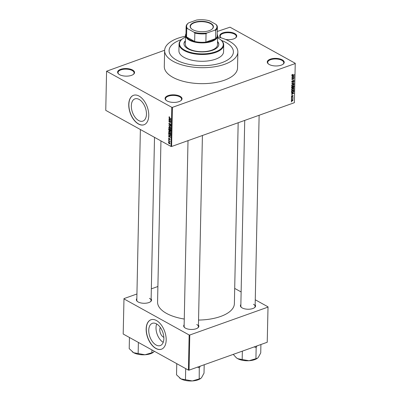 <?xml version="1.0" encoding="UTF-8"?>
<svg xmlns="http://www.w3.org/2000/svg" width="401" height="401" viewBox="0 0 401 401"><rect width="100%" height="100%" fill="white"/><g stroke="black" fill="none" stroke-linecap="round" stroke-linejoin="round"><path stroke-width="0.6" d="M132.586 70.015A8.486 3.799 -178.8 0 1 133.378 74.396A8.486 3.799 -178.8 0 1 119.558 74.666A8.486 3.799 -178.8 0 1 118.686 74.085A8.486 3.799 -178.8 0 1 121.247 69.137A8.486 3.799 -178.8 0 1 132.586 70.015M133.172 74.541A8.04 3.599 1.2 0 0 134.104 72.907A8.04 3.599 1.2 0 0 132.235 70.536A8.04 3.599 1.2 0 0 123.363 69.308A8.04 3.599 1.2 0 0 118.024 72.571A8.04 3.599 1.2 0 0 118.886 74.24M221.182 37.864A8.486 3.799 -178.8 0 1 220.876 37.634A8.486 3.799 -178.8 0 1 223.432 32.681A8.486 3.799 -178.8 0 1 234.775 33.564A8.486 3.799 -178.8 0 1 235.567 37.94A8.486 3.799 -178.8 0 1 225.618 39.453M235.357 38.085A8.04 3.599 1.2 0 0 236.289 36.456A8.04 3.599 1.2 0 0 234.425 34.085A8.04 3.599 1.2 0 0 225.547 32.852A8.04 3.599 1.2 0 0 220.214 36.12A8.04 3.599 1.2 0 0 221.076 37.789M282.264 59.844A8.486 3.799 -178.8 0 1 283.051 64.22A8.486 3.799 -178.8 0 1 269.231 64.491A8.486 3.799 -178.8 0 1 268.359 63.914A8.486 3.799 -178.8 0 1 270.921 58.962A8.486 3.799 -178.8 0 1 282.264 59.844M282.845 64.366A8.04 3.599 1.2 0 0 283.778 62.736A8.04 3.599 1.2 0 0 281.913 60.366A8.04 3.599 1.2 0 0 273.036 59.132A8.04 3.599 1.2 0 0 267.703 62.396A8.04 3.599 1.2 0 0 268.56 64.065M180.074 96.295A8.486 3.799 -178.8 0 1 180.866 100.671A8.486 3.799 -178.8 0 1 167.047 100.942A8.486 3.799 -178.8 0 1 166.174 100.365A8.486 3.799 -178.8 0 1 168.736 95.413A8.486 3.799 -178.8 0 1 180.074 96.295M180.661 100.816A8.04 3.599 1.2 0 0 181.588 99.187A8.04 3.599 1.2 0 0 179.723 96.816A8.04 3.599 1.2 0 0 170.851 95.583A8.04 3.599 1.2 0 0 165.513 98.852A8.04 3.599 1.2 0 0 166.375 100.521M163.844 337.341A5.93 3.434 70.4 0 1 163.468 337.161A5.93 3.434 70.4 0 1 160.315 327.442M156.089 345.01A11.809 6.842 -109.6 0 0 160.275 345.572A11.809 6.842 -109.6 0 0 163.618 335.437A11.809 6.842 -109.6 0 0 156.53 323.893A11.809 6.842 -109.6 0 0 152.34 323.326A11.809 6.842 -109.6 0 0 149.002 333.467A11.809 6.842 -109.6 0 0 156.089 345.01M155.879 348.474A15.634 9.058 -109.6 0 0 161.423 349.221A15.634 9.058 -109.6 0 0 165.849 335.802A15.634 9.058 -109.6 0 0 156.465 320.524A15.634 9.058 -109.6 0 0 150.921 319.772A15.634 9.058 -109.6 0 0 146.495 333.196A15.634 9.058 -109.6 0 0 155.879 348.474M150.987 319.752A15.634 9.058 -109.6 0 0 146.646 333.206A15.634 9.058 -109.6 0 0 156.014 348.429A15.634 9.058 -109.6 0 0 161.493 349.196M139.112 99.428A11.809 6.842 70.4 0 1 146.2 110.972A11.809 6.842 70.4 0 1 142.856 121.112A11.809 6.842 70.4 0 1 138.666 120.546A11.809 6.842 70.4 0 1 131.578 109.002A11.809 6.842 70.4 0 1 134.921 98.867A11.809 6.842 70.4 0 1 139.112 99.428M138.46 124.014A15.634 9.058 -109.6 0 0 144.004 124.761A15.634 9.058 -109.6 0 0 148.43 111.343A15.634 9.058 -109.6 0 0 139.047 96.06A15.634 9.058 -109.6 0 0 133.498 95.313A15.634 9.058 -109.6 0 0 129.077 108.731A15.634 9.058 -109.6 0 0 138.46 124.014M133.568 95.288A15.634 9.058 -109.6 0 0 129.222 108.746A15.634 9.058 -109.6 0 0 138.596 123.964A15.634 9.058 -109.6 0 0 144.074 124.736M151.127 298.885A7.594 3.398 -178.8 0 1 150.495 301.722A7.594 3.398 -178.8 0 1 138.129 301.963A7.594 3.398 -178.8 0 1 137.353 301.447A7.594 3.398 -178.8 0 1 136.836 298.59M150.285 301.868A7.148 3.198 1.2 0 0 151.097 300.434A7.148 3.198 1.2 0 0 149.438 298.329M198.445 325.071A7.594 3.398 -178.8 0 1 197.813 327.908A7.594 3.398 -178.8 0 1 185.442 328.148A7.594 3.398 -178.8 0 1 184.666 327.632A7.594 3.398 -178.8 0 1 184.154 324.77M197.603 328.053A7.148 3.198 1.2 0 0 198.41 326.62A7.148 3.198 1.2 0 0 196.751 324.509M255.161 304.84A7.594 3.398 -178.8 0 1 254.53 307.672A7.594 3.398 -178.8 0 1 242.164 307.918A7.594 3.398 -178.8 0 1 241.382 307.397A7.594 3.398 -178.8 0 1 240.871 304.539M254.319 307.818A7.148 3.198 1.2 0 0 255.126 306.384A7.148 3.198 1.2 0 0 253.467 304.279M185.478 36.22A36.626 16.391 1.2 0 0 164.626 50.511A36.626 16.391 1.2 0 0 173.127 61.313A36.626 16.391 1.2 0 0 213.558 66.927A36.626 16.391 1.2 0 0 237.863 52.045A36.626 16.391 1.2 0 0 229.362 41.248A36.626 16.391 1.2 0 0 217.628 36.892M164.626 50.511L164.295 66.486A36.626 16.391 1.2 0 0 172.791 77.283A36.626 16.391 1.2 0 0 213.222 82.897A36.626 16.391 1.2 0 0 237.527 68.02L237.863 52.045M160.946 140.901L157.573 302.058A38.411 17.188 1.2 0 0 166.485 313.382A38.411 17.188 1.2 0 0 184.275 319.041M176.555 60.085A32.16 14.391 1.2 0 0 212.059 65.017A32.16 14.391 1.2 0 0 233.397 51.955A32.16 14.391 1.2 0 0 225.933 42.471A32.16 14.391 1.2 0 0 221.417 40.411A32.16 14.391 1.2 0 1 225.933 42.471A32.16 14.391 1.2 0 1 233.397 51.955A32.16 14.391 1.2 0 1 212.059 65.017A32.16 14.391 1.2 0 1 176.555 60.085A32.16 14.391 1.2 0 1 169.092 50.606A32.16 14.391 1.2 0 0 176.555 60.085M106.576 71.223L105.754 110.36L170.976 146.455L171.798 107.318L106.576 71.223L164.636 50.25M217.297 31.468L230.024 27.188L295.246 63.283L294.369 102.696L295.246 63.283M291.316 100.596L292.239 99.568L293.126 99.949L292.224 100.977L291.316 100.596L291.527 101.017M292.92 99.528L293.126 99.949L292.359 99.528M291.392 98.496L293.146 97.618L293.066 98.44L292.655 98.095L291.392 98.496M292.585 97.819L293.166 98.165L292.555 97.829M292.85 98.265L292.324 97.914M291.402 96.516L291.978 95.694L291.652 96.446L291.918 96.691L292.725 95.463L293.211 95.859L292.7 96.626L292.755 95.704L291.953 96.927L291.407 96.626M291.427 96.32L291.918 96.691M292.725 95.463L293.211 95.859L292.605 95.523M292.961 95.959L292.524 95.578M291.532 91.984L291.547 91.238L293.948 90.38L293.878 91.513L292.725 92.511L291.763 92.561L291.532 91.984M291.622 87.994L292.304 88.37L291.617 87.849L291.632 87.062L294.033 86.205L294.018 86.997L293.397 87.909L291.808 88.375M292.735 87.543L293.397 87.909L292.705 87.709M291.702 83.769L294.123 81.914L291.983 83.533L294.093 83.448L294.083 83.714L291.702 83.769M291.818 78.35L294.224 77.238L292.269 79.268L294.189 78.837L291.788 79.694L293.738 77.664L291.818 78.35M292.028 74.676L292.61 74.32L292.309 75.258L294.279 74.591L292.64 75.423L291.853 75.132L292.028 74.676M291.888 74.912L292.309 75.258M292.008 75.488L291.853 75.132M171.798 107.318L172.425 107.353L171.608 146.49L294.369 102.696M172.425 107.353L295.186 63.564M291.858 76.22L291.868 75.954L294.249 75.869L291.828 77.804L292.555 77.062L292.575 76.185L291.858 76.22M293.537 80.33L294.179 80.822L293.442 81.839L293.898 80.927L293.276 80.756L292.394 82.285L291.712 81.744L292.54 80.611L291.993 81.669L292.394 82.035L293.537 80.33L293.968 80.335M291.738 81.523L292.394 82.035M293.898 80.927L293.291 80.461M291.722 81.914L292.394 82.285L291.938 82.28M291.848 86.255L291.632 85.729L292.023 84.867L292.85 84.32L293.798 84.28L294.093 84.852L292.84 86.27L291.903 86.29M291.763 90.431L291.542 89.904L291.933 89.042L292.765 88.496L293.712 88.456L294.003 89.027L292.75 90.446L291.818 90.466M291.502 93.353L291.507 93.087L293.893 93.007L291.467 94.942L292.194 94.2L292.214 93.318L291.502 93.353M291.407 97.774L291.758 97.393L291.407 97.774M291.372 99.513L291.722 99.137L291.372 99.513M291.321 101.909L291.672 101.533L291.321 101.909M168.475 141.543L168.761 141.443M168.515 139.799L168.796 139.698M168.605 135.383L170.59 137.267L168.57 136.972L168.58 136.701L169.182 136.816L168.816 135.307M168.981 131.353L169.673 131.483L170.706 133.047L170.39 133.603L168.941 132.806L168.651 131.909L168.981 131.353M169.072 127.177L169.763 127.307L170.796 128.871L170.475 129.428L169.032 128.631L168.741 127.734L169.072 127.177M169.387 124.606L170.345 123.814L170.881 124.836L170.265 125.272L170.646 124.716L170.129 124.029L169.874 124.736L169.387 124.861L168.826 123.749L169.518 123.277L169.057 123.899L169.387 124.606L169.949 124.5M169.092 123.207L169.518 123.277M169.538 123.548L169.057 123.899M170.084 124.074L170.345 123.814M170.641 125.333L170.265 125.272L170.851 125.062M170.245 125.002L170.866 124.636M170.56 123.979L170.129 124.029M169.874 124.736L169.387 124.861L169.894 124.681M168.966 118.25L170.951 120.13L168.931 119.834L168.936 119.568L169.538 119.678L169.172 118.175M169.112 116.816L169.598 116.932L169.197 117.277L169.342 117.638L170.976 118.836L169.618 118.084L168.961 117.137L169.112 116.816M169.618 117.202L169.197 117.277M168.921 120.38L170.926 121.232L170.921 121.503L169.292 121.688L170.896 122.831L168.891 121.724L168.896 121.448L170.525 121.267L169.202 120.28M168.806 125.799L170.831 125.909L170.826 126.17L169.042 125.789L170.791 127.708L168.806 125.799L169.277 125.633M168.721 129.879L168.736 129.092L170.741 130.2L170.726 130.987L170.204 131.408L169.793 130.901L169.292 130.977L168.721 129.879L168.961 129.794M170.52 131.458L170.204 131.408L170.696 131.232M169.934 130.851L169.292 130.977L169.909 130.756L170.179 131.137L170.5 130.325L169.904 129.994L169.909 130.746M170.59 135.468L169.628 135.533L168.636 134.009L168.651 133.267L170.651 134.375L170.375 135.698M168.836 138.405L168.515 138.52L168.996 138.16L168.941 139.117L169.618 138.54L170.024 139.342L169.593 139.703L169.643 138.811L168.971 139.393L168.515 138.52L168.996 138.16M169.016 138.425L168.721 138.651M169.803 138.691L169.162 138.921L169.618 138.54M169.718 139.448L169.593 139.703L169.989 139.558M169.573 139.433L170.014 139.167M169.844 138.741L169.523 138.826M169.433 139.072L168.971 139.393L169.372 139.252M168.5 140.525L169.959 141.077L169.894 141.849L169.548 141.157L168.5 140.525L168.781 140.425M168.741 142.49L169.197 142.31L169.939 143.433L169.182 143.733L168.43 142.601L168.661 142.185M169.578 143.568L169.939 143.443L169.703 143.849M181.548 39.574A32.16 14.391 1.2 0 0 169.092 50.606L169.092 50.606A32.16 14.391 1.2 0 1 181.548 39.574M136.931 293.983L123.984 298.6L123.192 334.023L188.415 370.118L189.152 334.975L189.783 335.01L189.046 370.153L267.226 342.264L268.023 306.84L267.226 342.264M189.783 335.01L267.963 307.121M234.695 288.399L241.131 291.963M255.267 299.783L268.023 306.84M151.337 288.845L157.899 286.504M123.929 298.88L189.152 334.975M198.55 320.058A38.411 17.188 1.2 0 0 234.379 303.667L238.169 122.746M189.046 370.153L188.415 370.118M140.38 129.518L136.806 300.133A7.148 3.198 1.2 0 0 137.553 301.602M244.725 120.405L240.836 306.088A7.148 3.198 1.2 0 0 241.587 307.552M188.009 140.636L184.119 326.319A7.148 3.198 1.2 0 0 184.866 327.787M171.608 146.49L170.976 146.455M156.666 323.968A11.809 6.842 -109.6 0 0 163.222 342.339M169.573 116.922L168.961 117.137M169.428 119.658L168.931 119.834M170.37 119.573L169.788 119.017L169.778 119.724L170.746 119.899L170.575 119.503M170.455 121.272L169.292 121.688M170.009 121.323L168.891 121.724M170.806 121.167L170.525 121.267M169.112 123.643L168.826 123.749M169.417 125.658L169.042 125.789M170.084 129.157L169.743 129.282M169.016 127.633L168.741 127.734M170.209 129.172L170.56 128.746L169.753 127.558L168.976 127.864L169.758 129.032L170.209 129.172L170.781 128.666M170.014 127.468L169.753 127.558M169.698 127.272L168.976 127.864M170.184 129.894L169.904 129.994M170.179 131.137L170.731 130.681M169.668 129.864L168.966 129.473L169.297 130.721L169.949 129.764M169.247 129.373L168.966 129.473M169.899 130.28L169.297 130.721M169.999 133.332L169.658 133.458M168.931 131.809L168.651 131.909M170.124 133.348L170.475 132.921L169.663 131.734L168.886 132.034L169.668 133.207L170.124 133.348L170.696 132.841M169.924 131.643L169.663 131.734M169.608 131.448L168.886 132.034M169.949 135.418L169.628 135.533M170.415 134.5L168.881 133.648L169.147 134.906L169.633 135.282L170.355 135.287L170.651 134.415M169.162 133.548L168.881 133.648M170.636 135.192L170.214 135.418L170.631 135.272M169.067 136.791L168.57 136.972M170.009 136.711L169.433 136.15L169.417 136.856L170.385 137.037L170.214 136.636M169.964 141.563L169.683 141.663M169.884 141.037L169.548 141.157M169.538 140.846L169.252 140.946M169.934 143.463L169.182 143.733M169.172 143.473L169.728 143.312L169.192 142.566L168.636 142.721L169.172 143.473L169.924 143.242M169.448 142.475L168.636 142.721M292.379 74.416L292.64 74.561M291.863 75.012L292.164 75.172M293.993 74.691L294.274 74.842M293.793 75.884L294.244 76.14M292.139 75.944L292.575 76.185M293.547 76.155L292.85 76.17L292.835 76.877L293.998 76.11L293.101 75.909M292.424 75.934L292.85 76.17M293.602 75.894L293.998 76.11M292.56 76.726L292.835 76.877M293.918 77.348L294.214 77.508M293.913 78.681L294.189 78.837M293.462 77.513L293.738 77.664M292.319 80.716L292.57 80.857M293.788 80.601L294.179 80.822M293.632 83.463L294.083 83.714M293.743 84.661L294.093 84.852M292.529 86.1L292.84 86.27M291.662 85.488L292.85 86.014L293.397 85.714L293.813 84.957L293.096 84.245M293.813 84.957L292.84 84.576L291.913 85.629L292.128 86.055L291.632 85.779M292.585 84.436L292.84 84.576M293.743 86.842L294.018 86.997M293.748 86.561L293.031 86.816L293.036 87.553L293.367 87.669L293.738 87.002L293.472 86.405M292.755 86.661L293.031 86.816M292.74 87.388L293.367 87.669M292.75 86.917L291.908 87.218L291.923 88.009L292.309 88.12L292.74 87.418L292.474 86.761M291.632 87.062L291.908 87.218M291.617 87.839L292.309 88.12M291.622 87.603L291.898 87.754M293.652 88.837L294.003 89.027M292.439 90.275L292.75 90.446M291.572 89.664L292.765 90.19L293.306 89.889L293.722 89.132L293.006 88.421M293.722 89.132L292.755 88.751L291.823 89.804L292.038 90.225L291.542 89.954M292.499 88.611L292.755 88.751M292.419 92.34L292.725 92.511M293.662 90.736L291.823 91.393L292.149 92.365L293.597 91.563L293.382 90.581M291.547 91.238L291.823 91.393M291.537 91.694L292.149 92.365M293.432 93.022L293.888 93.273M291.783 93.077L292.214 93.318M293.186 93.293L292.494 93.303L292.479 94.009L293.637 93.248L292.74 93.047M292.068 93.067L292.494 93.303M293.241 93.027L293.637 93.248M292.204 93.859L292.479 94.009M291.477 97.498L291.753 97.649M292.86 97.724L293.141 97.874M292.023 98.019L292.299 98.175M291.437 99.237L291.717 99.393M291.908 100.796L292.224 100.977M291.347 100.395L292.214 100.726L292.875 100.034L292.304 99.543M292.875 100.034L292.234 99.819L291.697 100.756L291.321 100.551M291.978 99.679L292.234 99.819M291.387 101.633L291.667 101.789M185.382 40.757A17.418 7.794 1.2 0 0 183.979 43.729A17.418 7.794 1.2 0 0 188.024 48.862A17.418 7.794 1.2 0 0 207.252 51.534A17.418 7.794 1.2 0 0 218.811 44.456A17.418 7.794 1.2 0 0 217.532 41.433M185.372 41.158A17.418 7.794 1.2 0 0 183.979 43.925M185.457 37.113A21.885 9.794 1.2 0 0 182.555 38.797A21.885 9.794 1.2 0 0 184.59 50.085A21.885 9.794 1.2 0 0 213.838 52.356A21.885 9.794 1.2 0 0 220.44 39.589A21.885 9.794 1.2 0 0 218.199 38.1A21.885 9.794 1.2 0 0 217.608 37.784M220.44 39.589L220.821 39.894A22.331 9.995 -178.8 0 1 223.713 44.957A22.331 9.995 -178.8 0 1 208.896 54.03A22.331 9.995 -178.8 0 1 184.239 50.606A22.331 9.995 -178.8 0 1 179.062 44.025A22.331 9.995 -178.8 0 1 182.159 39.087L182.555 38.797M179.062 44.025L178.916 50.812A22.331 9.995 1.2 0 0 184.099 57.398A22.331 9.995 1.2 0 0 208.751 60.822A22.331 9.995 1.2 0 0 223.573 51.749L223.713 44.957M217.237 34.351A16.08 7.198 -178.8 0 1 217.648 36.045L217.462 44.827A16.08 7.198 -178.8 0 1 206.791 51.358A16.08 7.198 -178.8 0 1 189.041 48.897A16.08 7.198 -178.8 0 1 185.312 44.155L185.493 35.368A16.08 7.198 -178.8 0 1 185.979 33.694M218.801 44.656A17.418 7.794 1.2 0 0 217.527 41.829M129.443 337.482L129.207 348.639L133.643 352.71A12.085 5.408 1.2 0 0 144.987 354.765L133.643 352.71A12.085 5.408 1.2 0 1 132.405 351.888L132.235 351.752M138.38 342.429L138.144 353.587M151.949 349.938L151.889 352.75L144.987 354.765A12.085 5.408 1.2 0 0 153.322 352.329A12.085 5.408 1.2 0 0 153.433 352.243M154.395 351.291L153.503 352.193L151.889 352.75M209.232 30.651A11.659 5.218 -178.8 0 1 191.618 28.922A11.659 5.218 -178.8 0 1 194.295 22.391A11.659 5.218 -178.8 0 1 209.312 22.672A11.659 5.218 -178.8 0 1 211.798 29.343A11.659 5.218 -178.8 0 1 209.232 30.651M211.678 29.428A11.388 5.098 1.2 0 0 213.147 26.997A11.388 5.098 1.2 0 0 206.635 22.235A11.388 5.098 1.2 0 0 194.465 22.722A11.388 5.098 1.2 0 0 190.37 26.521A11.388 5.098 1.2 0 0 191.733 29.012M187.503 28.616L186.726 28.591A15.634 6.997 -178.8 0 1 186.124 26.591L185.949 34.977A15.634 6.997 1.2 0 0 186.55 36.977L194.66 41.463A15.634 6.997 1.2 0 0 205.873 42.105A15.634 6.997 1.2 0 0 211.593 40.847A15.634 6.997 1.2 0 0 215.593 38.636A15.634 6.997 1.2 0 0 217.207 35.634L217.382 27.248A15.634 6.997 -178.8 0 1 215.768 30.25L214.856 30.18A15.188 6.797 1.2 0 0 216.024 24.426L209.447 20.787A15.188 6.797 1.2 0 0 196.55 20.05L188.67 22.862A15.188 6.797 1.2 0 0 187.503 28.616L194.079 32.255A15.188 6.797 1.2 0 0 206.976 32.992L214.856 30.18M217.648 36.045A16.08 7.198 -178.8 0 1 211.868 41.403A16.08 7.198 -178.8 0 1 194.685 42.095A16.08 7.198 -178.8 0 1 185.493 35.368M206.976 32.992L206.049 33.719L205.873 42.105L215.593 38.636L215.768 30.25M186.726 28.591L186.55 36.977A15.634 6.997 1.2 0 0 194.66 41.463L194.836 33.077L194.079 32.255M216.024 24.426L216.786 25.253A15.634 6.997 -178.8 0 1 217.382 27.248M186.124 26.591A15.634 6.997 -178.8 0 1 187.738 23.589L188.67 22.862M206.049 33.719A15.634 6.997 -178.8 0 1 194.836 33.077M197.462 367.151L199.277 367.762A13.87 6.205 1.2 0 0 199.387 367.722A13.87 6.205 1.2 0 0 199.498 367.682L200.154 366.188M176.761 363.667L176.525 374.825L180.961 378.895A12.085 5.408 1.2 0 0 192.3 380.95L180.961 378.895A12.085 5.408 1.2 0 1 179.718 378.073L179.553 377.937M185.693 368.609L185.462 379.772M199.277 367.762L199.207 378.935L192.3 380.95A12.085 5.408 1.2 0 0 200.64 378.509A12.085 5.408 1.2 0 0 200.746 378.429M204.194 364.75L204.014 373.151L201.578 377.642L200.816 378.379L199.207 378.935M254.179 346.915L256.159 347.522L255.923 358.7L249.016 360.72A12.085 5.408 1.2 0 0 254.695 359.637A12.085 5.408 1.2 0 0 257.357 358.278A12.085 5.408 1.2 0 0 257.467 358.198M242.354 351.136L242.179 359.537L237.678 358.664L236.269 357.702L233.247 354.384M236.364 357.782A12.085 5.408 1.2 0 0 236.44 357.842A12.085 5.408 1.2 0 0 237.678 358.664A12.085 5.408 -178.8 0 0 249.016 360.72L242.179 359.537M256.159 347.522L256.871 345.958M260.911 344.514L260.735 352.92L258.294 357.406L257.532 358.148L255.923 358.7M169.904 117.984L169.618 118.084M169.768 125.719L169.362 125.864M292.334 75.253L292.64 75.423M292.745 87.142L293.021 87.293M293.657 90.942L293.933 91.092M292.254 96.024L292.504 96.165M169.282 117.112L169.603 116.997M169.247 123.503L169.528 123.408M170.5 125.042L170.876 124.906M170.325 129.157L170.786 128.992M170.37 131.177L170.721 131.052M169.518 130.766L169.894 130.631M170.235 133.332L170.696 133.167M169.558 138.796L169.818 138.706M168.791 142.465L169.207 142.315M292.224 75.238L291.858 75.037M292.139 82.03L291.712 81.799M293.768 80.591L293.402 80.39M293.131 87.679L292.74 87.458M292.018 88.125L291.617 87.904M291.973 92.315L291.532 92.07M291.748 96.686L291.407 96.496M292.88 95.709L292.575 95.543M292.775 98.115L292.374 97.894M154.51 137.343L151.097 300.434M198.41 326.62L202.415 135.498M259.131 115.267L255.126 306.384"/></g></svg>
